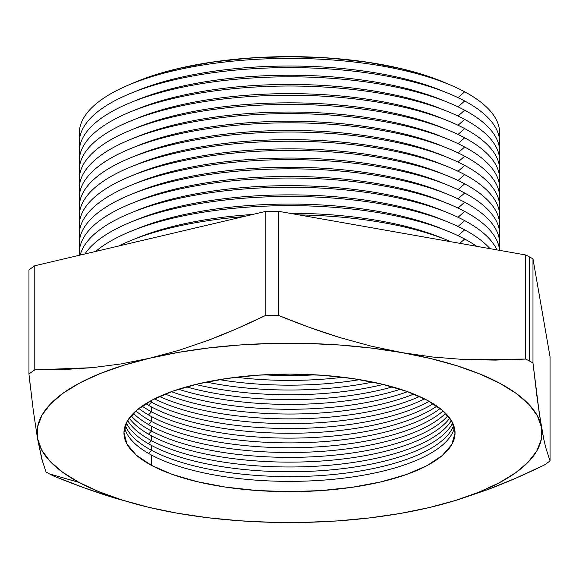 <?xml version="1.0" encoding="UTF-8"?>
<svg xmlns="http://www.w3.org/2000/svg" width="579" height="579" viewBox="0 0 579 579"><rect width="100%" height="100%" fill="white"/><g stroke="black" fill="none" stroke-linecap="round" stroke-linejoin="round"><path stroke-width="0.87" d="M176.761 513.11L177 513.153A252.495 89.658 0 0 1 143.035 505.923A252.495 89.658 0 0 1 79.048 482.43L49.584 473.955A287.843 102.208 180 0 0 53.275 475.88L83.991 487.764L114.982 498.128L143.035 505.923M149.867 401.305A165.551 58.783 180 0 0 151.517 402.202L148.492 405.286L151.517 402.202A165.551 58.783 0 0 1 149.867 401.305M151.517 406.965A165.551 58.783 0 0 1 145.814 403.686A165.551 58.783 180 0 0 151.517 406.965L151.517 411.821L148.492 414.904L151.517 411.821A165.551 58.783 0 0 1 142.116 406.118A165.551 58.783 180 0 0 151.517 411.821L151.517 406.965A165.551 58.783 180 0 0 433.186 403.686A165.551 58.783 0 0 1 151.517 406.965M151.517 416.591A165.551 58.783 0 0 1 138.873 408.499A165.551 58.783 180 0 0 151.517 416.591L151.517 421.447L148.492 424.53L151.517 421.447A165.551 58.783 0 0 1 135.935 410.924A165.551 58.783 180 0 0 151.517 421.447L151.517 416.591A165.551 58.783 180 0 0 302.527 442.711A165.551 58.783 180 0 0 440.127 408.499A165.551 58.783 0 0 1 302.527 442.711A165.551 58.783 0 0 1 151.517 416.591M151.517 426.209A165.551 58.783 0 0 1 133.402 413.305A165.551 58.783 180 0 0 151.517 426.209L151.517 431.066L148.492 434.149L151.517 431.066A165.551 58.783 0 0 1 131.151 415.736A165.551 58.783 180 0 0 151.517 431.066L151.517 426.209A165.551 58.783 180 0 0 309.801 452.069A165.551 58.783 180 0 0 445.598 413.305A165.551 58.783 0 0 1 309.801 452.069A165.551 58.783 0 0 1 151.517 426.209M151.517 435.828A165.551 58.783 0 0 1 129.255 418.118A165.551 58.783 180 0 0 151.517 435.828L151.517 440.684L148.492 443.767L151.517 440.684A165.551 58.783 0 0 1 127.633 420.542A165.551 58.783 180 0 0 151.517 440.684L151.517 435.828A165.551 58.783 180 0 0 316.807 461.325A165.551 58.783 180 0 0 449.745 418.118A165.551 58.783 0 0 1 316.807 461.325A165.551 58.783 0 0 1 151.517 435.828M151.517 445.446A165.551 58.783 0 0 1 126.338 422.931A165.551 58.783 180 0 0 151.517 445.446L151.517 450.31L148.492 453.393L151.517 450.31A165.551 58.783 0 0 1 125.31 425.355A165.551 58.783 180 0 0 151.517 450.31L151.517 445.446A165.551 58.783 180 0 0 323.618 470.495A165.551 58.783 180 0 0 452.662 422.931A165.551 58.783 0 0 1 323.618 470.495A165.551 58.783 0 0 1 151.517 445.446M464.669 91.793A210.163 74.626 0 0 1 499.264 137.628A210.163 74.626 180 0 0 464.669 91.793L458.04 97.648L464.669 91.793A210.163 74.626 180 0 0 222.683 62.271A210.163 74.626 180 0 0 79.736 137.628A210.163 74.626 0 0 1 131.23 83.926A210.163 74.626 0 0 1 447.77 83.926A210.163 74.626 0 0 1 464.669 91.793M464.669 100.992A210.163 74.626 0 0 1 499.264 146.827A210.163 74.626 180 0 0 464.669 100.992L458.04 106.847L464.669 100.992A210.163 74.626 180 0 0 222.683 71.478A210.163 74.626 180 0 0 79.736 146.827A210.163 74.626 0 0 1 131.23 93.132A210.163 74.626 0 0 1 447.77 93.132A210.163 74.626 0 0 1 464.669 100.992M464.669 110.198A210.163 74.626 0 0 1 499.264 156.033A210.163 74.626 180 0 0 464.669 110.198L458.04 116.053L464.669 110.198A210.163 74.626 180 0 0 222.683 80.676A210.163 74.626 180 0 0 79.736 156.033A210.163 74.626 0 0 1 131.23 102.331A210.163 74.626 0 0 1 447.77 102.331A210.163 74.626 0 0 1 464.669 110.198M464.669 119.397A210.163 74.626 0 0 1 499.264 165.232A210.163 74.626 180 0 0 464.669 119.397L458.04 125.252L464.669 119.397A210.163 74.626 180 0 0 222.683 89.883A210.163 74.626 180 0 0 79.736 165.232A210.163 74.626 0 0 1 131.23 111.537A210.163 74.626 0 0 1 447.77 111.537A210.163 74.626 0 0 1 464.669 119.397M464.669 128.603A210.163 74.626 0 0 1 499.264 174.438A210.163 74.626 180 0 0 464.669 128.603L458.04 134.458L464.669 128.603A210.163 74.626 180 0 0 222.683 99.081A210.163 74.626 180 0 0 79.736 174.438A210.163 74.626 0 0 1 131.23 120.736A210.163 74.626 0 0 1 447.77 120.736A210.163 74.626 0 0 1 464.669 128.603M464.669 137.802A210.163 74.626 0 0 1 499.264 183.637A210.163 74.626 180 0 0 464.669 137.802L458.04 143.657L464.669 137.802A210.163 74.626 180 0 0 222.683 108.287A210.163 74.626 180 0 0 79.736 183.637A210.163 74.626 0 0 1 131.23 129.942A210.163 74.626 0 0 1 447.77 129.942A210.163 74.626 0 0 1 464.669 137.802M464.669 147.008A210.163 74.626 0 0 1 499.264 192.843A210.163 74.626 180 0 0 464.669 147.008L458.04 152.863L464.669 147.008A210.163 74.626 180 0 0 222.683 117.486A210.163 74.626 180 0 0 79.736 192.843A210.163 74.626 0 0 1 131.23 139.148A210.163 74.626 0 0 1 447.77 139.148A210.163 74.626 0 0 1 464.669 147.008M464.669 156.207A210.163 74.626 0 0 1 499.264 202.042A210.163 74.626 180 0 0 464.669 156.207L458.04 162.062L464.669 156.207A210.163 74.626 180 0 0 222.683 126.692A210.163 74.626 180 0 0 79.736 202.042A210.163 74.626 0 0 1 131.23 148.347A210.163 74.626 0 0 1 447.77 148.347A210.163 74.626 0 0 1 464.669 156.207M464.669 165.413A210.163 74.626 0 0 1 499.264 211.248A210.163 74.626 180 0 0 464.669 165.413L458.04 171.268L464.669 165.413A210.163 74.626 180 0 0 222.683 135.891A210.163 74.626 180 0 0 79.736 211.248A210.163 74.626 0 0 1 131.23 157.553A210.163 74.626 0 0 1 447.77 157.553A210.163 74.626 0 0 1 464.669 165.413M464.669 174.612A210.163 74.626 0 0 1 499.264 220.447A210.163 74.626 180 0 0 464.669 174.612L458.04 180.467L464.669 174.612A210.163 74.626 180 0 0 222.683 145.097A210.163 74.626 180 0 0 79.736 220.447A210.163 74.626 0 0 1 131.23 166.752A210.163 74.626 0 0 1 447.77 166.752A210.163 74.626 0 0 1 464.669 174.612M464.669 183.818A210.163 74.626 0 0 1 499.264 229.653A210.163 74.626 180 0 0 464.669 183.818L458.04 189.673L464.669 183.818A210.163 74.626 180 0 0 222.683 154.296A210.163 74.626 180 0 0 79.736 229.653A210.163 74.626 0 0 1 131.23 175.958A210.163 74.626 0 0 1 447.77 175.958A210.163 74.626 0 0 1 464.669 183.818M464.669 193.017A210.163 74.626 0 0 1 499.264 238.859A210.163 74.626 180 0 0 464.669 193.017L458.04 198.872L464.669 193.017A210.163 74.626 180 0 0 222.683 163.502A210.163 74.626 180 0 0 79.736 238.859A210.163 74.626 0 0 1 131.23 185.157A210.163 74.626 0 0 1 447.77 185.157A210.163 74.626 0 0 1 464.669 193.017M464.669 202.223A210.163 74.626 0 0 1 499.264 248.058A210.163 74.626 180 0 0 464.669 202.223L458.04 208.078L464.669 202.223A210.163 74.626 180 0 0 222.683 172.701A210.163 74.626 180 0 0 79.736 248.058A210.163 74.626 0 0 1 131.23 194.363A210.163 74.626 0 0 1 447.77 194.363A210.163 74.626 0 0 1 464.669 202.223M464.669 211.429A210.163 74.626 0 0 1 499.561 250.345A210.163 74.626 180 0 0 464.669 211.429L458.04 217.277L464.669 211.429A210.163 74.626 180 0 0 225.383 181.589A210.163 74.626 180 0 0 79.468 255.245A210.163 74.626 0 0 1 131.23 203.562A210.163 74.626 0 0 1 447.77 203.562A210.163 74.626 0 0 1 464.669 211.429M464.669 220.628A210.163 74.626 0 0 1 496.934 249.882A210.163 74.626 180 0 0 464.669 220.628L458.04 226.483L464.669 220.628A210.163 74.626 180 0 0 238.092 189.507A210.163 74.626 180 0 0 80.213 255.071A210.163 74.626 0 0 1 131.23 212.768A210.163 74.626 0 0 1 447.77 212.768A210.163 74.626 0 0 1 464.669 220.628M464.669 229.834A210.163 74.626 0 0 1 489.957 248.652A210.163 74.626 180 0 0 464.669 229.834L458.04 235.682L464.669 229.834A210.163 74.626 180 0 0 252.487 197.605A210.163 74.626 180 0 0 84.932 253.957A210.163 74.626 0 0 1 131.23 221.967A210.163 74.626 0 0 1 447.77 221.967A210.163 74.626 0 0 1 464.669 229.834M464.669 239.033A210.163 74.626 0 0 1 476.618 246.292A210.163 74.626 180 0 0 464.669 239.033L459.813 243.325L464.669 239.033A210.163 74.626 180 0 0 269.705 205.972A210.163 74.626 180 0 0 95.658 251.431A210.163 74.626 0 0 1 131.23 231.173A210.163 74.626 0 0 1 447.77 231.173A210.163 74.626 0 0 1 464.669 239.033M151.517 455.072A165.551 58.783 0 0 1 124.586 427.736A165.551 58.783 180 0 0 151.517 455.072L151.517 465.371A165.551 58.783 0 0 1 123.949 432.889A165.551 58.783 0 0 1 241.732 376.603A165.551 58.783 0 0 1 427.483 400.407L442.682 410.591L451.989 421.628L455.051 433.099L451.75 444.563L442.218 455.579L426.817 465.726L406.14 474.606L380.975 481.887L352.3 487.279L321.207 490.587L288.899 491.672L256.613 490.5L225.593 487.113L197.026 481.648L172.014 474.302L151.517 465.371L136.318 455.188L127.011 444.144L123.949 432.672L127.25 421.208L136.782 410.193L152.183 400.053L172.86 391.165L198.025 383.891L226.7 378.492L257.793 375.192L290.101 374.099L322.387 375.272L353.407 378.659L381.974 384.13L406.986 391.469L427.483 400.407A165.551 58.783 0 0 1 455.051 432.889A165.551 58.783 0 0 1 337.267 489.175A165.551 58.783 0 0 1 151.517 465.371L151.517 455.072A165.551 58.783 180 0 0 330.276 479.564A165.551 58.783 180 0 0 454.414 427.736A165.551 58.783 0 0 1 330.283 479.564A165.551 58.783 0 0 1 151.517 455.072M151.517 400.407L151.517 402.202L151.517 400.407M30.021 383.609L28.95 374.034L28.95 269.93A287.843 102.208 0 0 1 34.791 265.761L265.175 211.53L34.791 265.761L34.791 369.865L34.791 265.761A287.843 102.208 180 0 0 28.95 269.93L28.95 374.034A287.843 102.208 0 0 1 34.791 369.865L92.177 367.687L121.098 363.923L149.983 358.155L178.86 350.331L207.709 340.503C225.962 333.685 245.112 325.391 265.175 315.635L265.175 211.53A287.843 102.208 0 0 1 278.267 211.241L525.725 254.97L525.725 359.074A287.843 102.208 0 0 1 529.416 360.999L529.416 256.895A287.843 102.208 180 0 0 525.725 254.97L278.267 211.241A287.843 102.208 180 0 0 265.175 211.53L265.175 315.635A287.843 102.208 0 0 1 278.267 315.345L278.267 211.241L278.267 315.345C299.799 324.182 320.353 331.593 339.938 337.579L370.915 346.09L402 352.618L371.53 348.095L339.663 345.019L306.928 343.441L273.903 343.398L241.139 344.889L209.207 347.885L178.65 352.329L149.983 358.155L123.711 365.262L100.268 373.527L80.068 382.806L63.451 392.938L50.699 403.758L42.035 415.078L37.606 426.694L37.49 438.426L41.681 450.057L50.112 461.398L62.641 472.247L79.048 482.43L99.06 491.759L122.328 500.082L148.456 507.255L177 513.153L207.47 517.684L239.337 520.76L272.072 522.33L305.097 522.374L337.861 520.883L369.793 517.894L400.35 513.443L429.017 507.617L455.289 500.509L478.732 492.244L498.932 482.973L515.549 472.833L528.301 462.013L536.965 450.701L541.394 439.077L541.51 427.345L537.319 415.715L528.888 404.374L516.359 393.525L499.952 383.349L479.94 374.02L456.672 365.696L430.544 358.524L402 352.618L432.954 357.062L464.018 359.516L525.725 359.074L525.725 254.97A287.843 102.208 0 0 1 529.416 256.895L529.416 360.999A287.843 102.208 0 0 1 532.977 362.961L532.977 258.856A287.843 102.208 180 0 0 529.416 256.895A287.843 102.208 0 0 1 532.977 258.856L532.977 362.961L539.367 414.007L543.652 438.578L541.51 427.345A252.495 89.658 0 0 1 435.965 505.923A252.495 89.658 0 0 1 429.017 507.617L428.967 507.624M550.05 460.92A287.843 102.208 0 0 1 544.209 465.089C524.14 474.852 504.989 483.139 486.736 489.964L457.888 499.786L486.736 489.964L515.556 478.297L544.209 465.089A287.843 102.208 180 0 0 550.05 460.92L550.05 356.816L550.05 460.92L545.794 447.835L550.05 460.92M114.982 498.128C95.39 492.143 74.814 484.724 53.275 475.88A287.843 102.208 0 0 1 49.584 473.955A287.843 102.208 0 0 1 46.023 471.994A287.843 102.208 180 0 0 49.584 473.955L79.048 482.43A252.495 89.658 0 0 1 37.49 438.426L33.206 409.809L37.49 438.426A252.495 89.658 0 0 1 149.983 358.155A252.495 89.658 0 0 1 402 352.618A252.495 89.658 0 0 1 541.51 427.345L537.232 398.707L532.977 362.961A287.843 102.208 180 0 0 529.416 360.999A287.843 102.208 180 0 0 525.725 359.074L495.009 360.102L464.018 359.516L432.954 357.062L402 352.618L370.915 346.09L339.938 337.579L309.063 327.258L278.267 315.345A287.843 102.208 180 0 0 265.175 315.635L236.529 328.843L207.709 340.503L178.86 350.331L149.983 358.155L121.098 363.923L92.177 367.687L63.285 369.59L34.791 369.865A287.843 102.208 180 0 0 28.95 374.034L33.206 409.809M42.651 462.187L37.49 438.426L41.768 458.923L46.023 471.994M550.05 356.816L532.977 258.856L550.05 356.816M429.068 507.602L429.017 507.617A252.495 89.658 0 0 1 177 513.153L177.225 513.197M342.971 377.255A165.551 58.783 0 0 1 236.029 377.255A165.551 58.783 180 0 0 342.971 377.255M263.633 374.823A165.551 58.783 180 0 0 315.367 374.823A165.551 58.783 0 0 1 263.633 374.823M372.688 382.06A165.551 58.783 0 0 1 206.312 382.06A165.551 58.783 180 0 0 372.688 382.06M219.39 379.636A165.551 58.783 180 0 0 359.61 379.636A165.551 58.783 0 0 1 219.39 379.636M392.533 386.873A165.551 58.783 0 0 1 186.467 386.873A165.551 58.783 180 0 0 392.533 386.873M195.716 384.442A165.551 58.783 180 0 0 383.284 384.442A165.551 58.783 0 0 1 195.716 384.442M407.58 391.686A165.551 58.783 0 0 1 171.42 391.686A165.551 58.783 180 0 0 407.58 391.686M178.556 389.254A165.551 58.783 180 0 0 400.444 389.254A165.551 58.783 0 0 1 178.556 389.254M419.514 396.492A165.551 58.783 0 0 1 159.486 396.492A165.551 58.783 180 0 0 419.514 396.492M165.181 394.067A165.551 58.783 180 0 0 413.819 394.067A165.551 58.783 0 0 1 165.181 394.067M429.133 401.305A165.551 58.783 0 0 1 151.517 402.202A165.551 58.783 180 0 0 429.133 401.305M154.47 398.873A165.551 58.783 180 0 0 424.53 398.873A165.551 58.783 0 0 1 154.47 398.873M436.884 406.118A165.551 58.783 0 0 1 151.517 411.821A165.551 58.783 180 0 0 436.884 406.118M443.065 410.924A165.551 58.783 0 0 1 306.233 447.444A165.551 58.783 0 0 1 151.517 421.447A165.551 58.783 180 0 0 306.233 447.444A165.551 58.783 180 0 0 443.065 410.924M447.849 415.736A165.551 58.783 0 0 1 313.369 456.759A165.551 58.783 0 0 1 151.517 431.066A165.551 58.783 180 0 0 313.369 456.759A165.551 58.783 180 0 0 447.849 415.736M451.367 420.542A165.551 58.783 0 0 1 320.267 465.965A165.551 58.783 0 0 1 151.517 440.684A165.551 58.783 180 0 0 320.267 465.965A165.551 58.783 180 0 0 451.367 420.542M453.69 425.355A165.551 58.783 0 0 1 326.997 475.084A165.551 58.783 0 0 1 151.517 450.31A165.551 58.783 180 0 0 326.997 475.084A165.551 58.783 180 0 0 453.69 425.355M447.849 83.962A201.354 71.499 180 0 0 131.151 83.962L147.638 77.383L178.245 68.532L213.123 61.967L250.939 57.951L290.231 56.626L329.502 58.052L367.231 62.17L401.978 68.821L432.397 77.752L447.878 83.969M134.625 82.58A201.354 71.499 0 0 1 444.375 82.58M451.193 241.798A210.163 74.626 180 0 0 299.104 214.925A210.163 74.626 0 0 1 447.77 240.372A210.163 74.626 0 0 1 451.193 241.798M243.354 216.662A210.163 74.626 180 0 0 118.615 246.024A210.163 74.626 0 0 1 131.23 240.372A210.163 74.626 0 0 1 243.354 216.662M447.77 240.372L441.35 237.766A201.637 71.601 180 0 0 289.753 213.267A201.637 71.601 0 0 1 444.484 239.069M134.516 239.069A201.637 71.601 0 0 1 252.661 214.476A201.637 71.601 180 0 0 137.65 237.766L131.23 240.372M447.77 231.173L441.35 228.56A201.637 71.601 180 0 0 137.65 228.56L131.23 231.173M134.516 229.863A201.637 71.601 0 0 1 444.484 229.863M447.77 221.967L441.35 219.361A201.637 71.601 180 0 0 137.65 219.361L131.23 221.967M134.516 220.664A201.637 71.601 0 0 1 444.484 220.664M447.77 212.768L441.35 210.155A201.637 71.601 180 0 0 137.65 210.155L131.23 212.768M134.516 211.458A201.637 71.601 0 0 1 444.484 211.458M447.77 203.562L441.35 200.956A201.637 71.601 180 0 0 137.65 200.956L131.23 203.562M134.516 202.259A201.637 71.601 0 0 1 444.484 202.259M447.77 194.363L441.35 191.75A201.637 71.601 180 0 0 137.65 191.75L131.23 194.363M134.516 193.053A201.637 71.601 0 0 1 444.484 193.053M447.77 185.157L441.35 182.551A201.637 71.601 180 0 0 137.65 182.551L131.23 185.157M134.516 183.854A201.637 71.601 0 0 1 444.484 183.854M447.77 175.958L441.35 173.345A201.637 71.601 180 0 0 137.65 173.345L131.23 175.958M134.516 174.648A201.637 71.601 0 0 1 444.484 174.648M447.77 166.752L441.35 164.139A201.637 71.601 180 0 0 137.65 164.139L131.23 166.752M134.516 165.449A201.637 71.601 0 0 1 444.484 165.449M447.77 157.553L441.35 154.94A201.637 71.601 180 0 0 137.65 154.94L131.23 157.553M134.516 156.243A201.637 71.601 0 0 1 444.484 156.243M447.77 148.347L441.35 145.734A201.637 71.601 180 0 0 137.65 145.734L131.23 148.347M134.516 147.044A201.637 71.601 0 0 1 444.484 147.044M447.77 139.148L441.35 136.535A201.637 71.601 180 0 0 137.65 136.535L131.23 139.148M134.516 137.838A201.637 71.601 0 0 1 444.484 137.838M447.77 129.942L441.35 127.329A201.637 71.601 180 0 0 137.65 127.329L131.23 129.942M134.516 128.639A201.637 71.601 0 0 1 444.484 128.639M447.77 120.736L441.35 118.13A201.637 71.601 180 0 0 137.65 118.13L131.23 120.736M134.516 119.433A201.637 71.601 0 0 1 444.484 119.433M447.77 111.537L441.35 108.924A201.637 71.601 180 0 0 137.65 108.924L131.23 111.537M134.516 110.234A201.637 71.601 0 0 1 444.484 110.234M447.77 102.331L441.35 99.726A201.637 71.601 180 0 0 137.65 99.726L131.23 102.331M134.516 101.028A201.637 71.601 0 0 1 444.484 101.028M447.77 93.132L441.35 90.519A201.637 71.601 180 0 0 137.65 90.519L131.23 93.132M134.516 91.829A201.637 71.601 0 0 1 444.484 91.829M447.77 83.926L441.14 81.234A201.354 71.499 180 0 0 137.86 81.234L131.23 83.926M428.626 507.711L429.242 507.559M545.794 447.835L543.652 438.578M436.66 505.742L457.888 499.786"/></g></svg>
